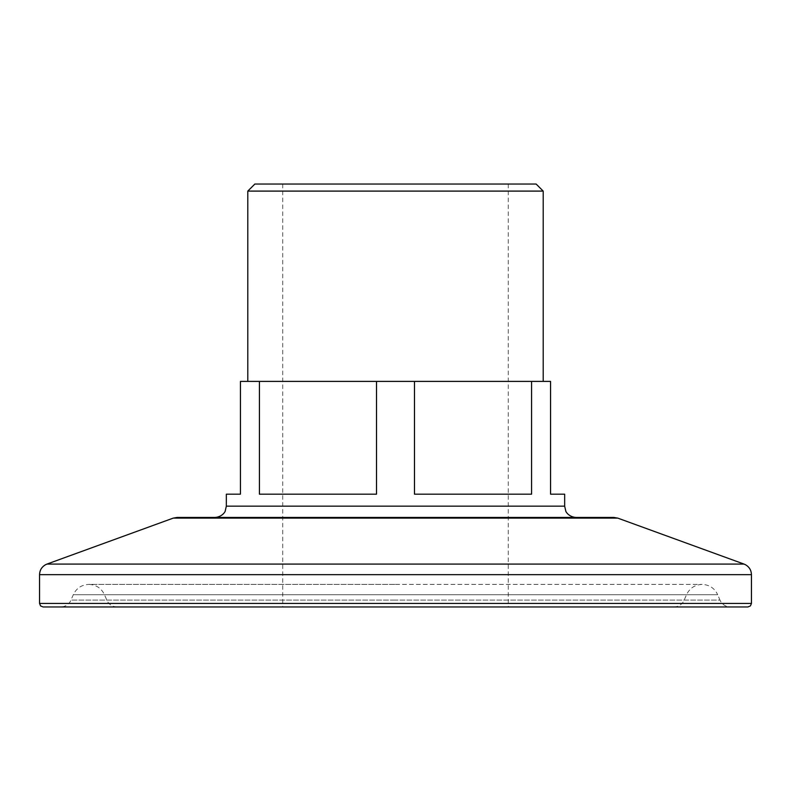 <?xml version="1.0" encoding="UTF-8"?>
<svg xmlns="http://www.w3.org/2000/svg" width="791" height="791" viewBox="0 0 791 791"><rect width="100%" height="100%" fill="white"/><g stroke="black" fill="none" stroke-linecap="round" stroke-linejoin="round"><path stroke-width="0.59" stroke-dasharray="3.96 2.97" d="M613.905 517.443L177.095 517.443M673.873 606.954C678.055 606.826 681.269 605.006 683.543 601.496L686.539 594.703C689.673 588.158 694.864 584.727 702.111 584.401C709.359 584.727 714.55 588.158 717.684 594.703L73.316 594.703L717.684 594.703L719.968 600.082L395.5 600.082L719.968 600.082L720.68 601.496C722.944 605.006 726.168 606.826 730.35 606.954L747.93 606.954M536.15 184.046L254.85 184.046M247.801 191.096L543.199 191.096M395.5 606.954L43.07 606.954M226.335 494.177L240.434 494.177L240.434 381.4L543.199 381.4L395.5 381.4L531.582 381.4L531.582 494.177L414.484 494.177L414.484 381.4M531.582 381.4L550.566 381.4L550.566 494.177L564.665 494.177M376.516 381.4L376.516 494.177L259.418 494.177L259.418 381.4M395.5 381.4L247.801 381.4L395.5 381.4M395.5 184.046L508.277 184.046L395.5 184.046M414.484 494.177L531.582 494.177L414.484 494.177M376.516 494.177L259.418 494.177L376.516 494.177M564.665 506.161L226.335 506.161M744.034 564.082L46.966 564.082M39.55 574.671L751.45 574.671M173.239 518.115L617.761 518.115M751.45 603.434L39.55 603.434M395.5 600.082L71.032 600.082L395.5 600.082M117.127 606.954C112.945 606.826 109.731 605.006 107.457 601.496L104.461 594.703C101.327 588.158 96.136 584.727 88.889 584.401L395.5 584.401L88.889 584.401C81.641 584.727 76.45 588.158 73.316 594.703L70.32 601.496C68.056 605.006 64.832 606.826 60.65 606.954M282.723 184.046L282.723 606.954M508.277 184.046L508.277 606.954M395.5 584.401L702.111 584.401L395.5 584.401"/><path stroke-width="1.19" d="M173.239 518.115L177.095 517.443L613.905 517.443L617.761 518.115L173.239 518.115L46.966 564.082L744.034 564.082L745.656 564.823C749.374 567.058 751.302 570.341 751.45 574.671L39.55 574.671L39.55 603.434L751.45 603.434L750.441 605.906L747.93 606.954L395.5 606.954L730.35 606.954M247.801 191.096L254.85 184.046L536.15 184.046L543.199 191.096L247.801 191.096L247.801 381.4M259.418 381.4L240.434 381.4L240.434 494.177L226.335 494.177L226.335 506.161L564.665 506.161L564.665 494.177L550.566 494.177L550.566 381.4L259.418 381.4L259.418 494.177L376.516 494.177L376.516 381.4M414.484 381.4L414.484 494.177L531.582 494.177L531.582 381.4M395.5 606.954L43.07 606.954L40.559 605.906L39.55 603.434M226.335 506.161L225.188 511.124C225.573 510.848 222.765 516.918 215.053 517.443M617.761 518.115L744.034 564.082M751.45 603.434L751.45 574.671M543.199 191.096L543.199 381.4M46.966 564.082L45.344 564.823C41.626 567.058 39.698 570.341 39.55 574.671M564.665 506.161L565.812 511.124C565.427 510.848 568.235 516.918 575.947 517.443"/></g></svg>

